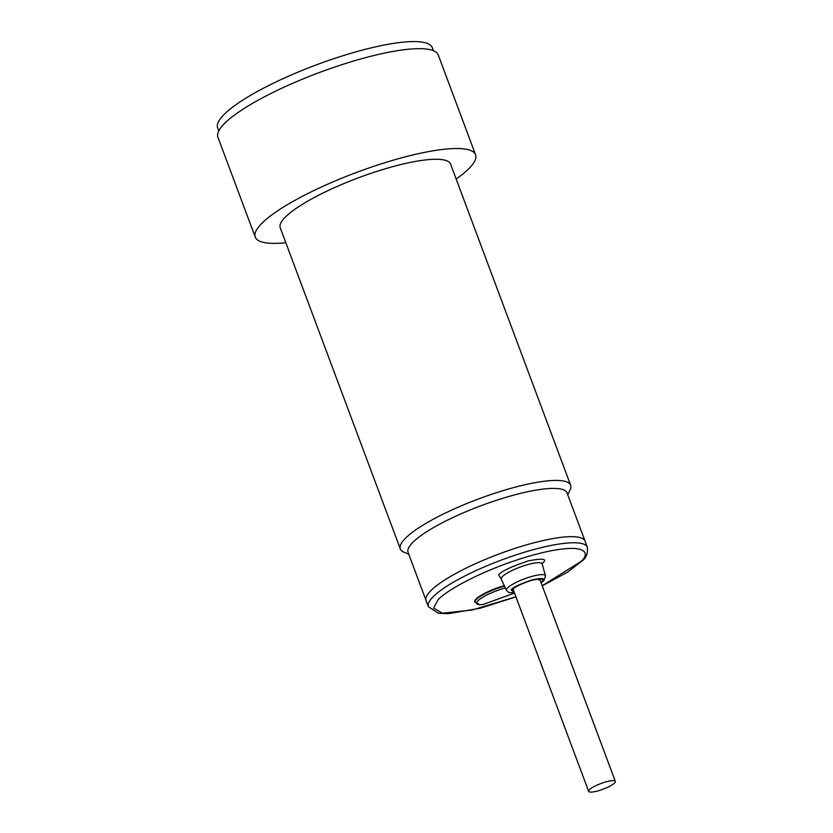 <?xml version="1.0" encoding="UTF-8"?>
<svg xmlns="http://www.w3.org/2000/svg" width="833" height="833" viewBox="0 0 833 833"><rect width="100%" height="100%" fill="white"/><g stroke="black" fill="none" stroke-linecap="round" stroke-linejoin="round"><path stroke-width="1.25" d="M433.41 50.667L432.275 47.658A114.569 24.48 159.5 0 0 360.345 50.636A114.569 24.48 159.5 0 0 217.663 127.897L218.787 130.916M570.647 485.243L450.58 164.101A90.922 19.43 159.5 0 0 393.488 166.454A90.922 19.43 159.5 0 0 280.242 227.784L400.319 548.926A90.922 19.43 -20.5 0 1 513.565 487.607A90.922 19.43 -20.5 0 1 570.647 485.243A90.922 19.43 -20.5 0 1 570.074 489.991L567.752 494.792M408.774 554.237L403.87 552.133A90.922 19.43 -20.5 0 1 400.319 548.926M587.369 547.271A84.862 18.128 -20.5 0 0 518.022 554.257A84.862 18.128 -20.5 0 0 432.566 597.355A84.862 18.128 -20.5 0 0 428.391 606.716L426.111 600.614A84.862 18.128 -20.5 0 1 430.286 591.253A84.862 18.128 -20.5 0 1 515.742 548.156A84.862 18.128 -20.5 0 1 585.089 541.169A84.862 18.128 -20.5 0 0 531.808 543.376A84.862 18.128 -20.5 0 0 426.111 600.614L408.066 552.352A84.862 18.128 -20.5 0 1 513.763 495.114A84.862 18.128 -20.5 0 1 567.044 492.917L587.369 547.271C587.869 553.476 586.245 557.912 582.496 560.578L567.669 572.115L542.231 585.838M456.151 179.022A117.599 25.125 159.5 0 0 475.56 154.761L438.231 54.916A117.599 25.125 159.5 0 0 364.396 57.966A117.599 25.125 159.5 0 0 217.934 137.278L255.262 237.124A117.599 25.125 159.5 0 0 285.823 242.705M475.56 154.761A117.599 25.125 159.5 0 0 401.725 157.812A117.599 25.125 159.5 0 0 255.262 237.124M504.277 585.682A24.251 5.185 159.5 0 0 475.914 599.177A24.251 5.185 159.5 0 0 474.727 601.853L479.631 604.696L483.067 604.519A23.001 4.915 -20.5 0 1 479.829 604.685A23.001 4.915 -20.5 0 1 481.349 598.125A23.001 4.915 -20.5 0 1 505.339 587.952M610.287 785.956A14.244 3.04 -20.5 0 1 596.647 791.225A14.244 3.04 -20.5 0 1 588.65 791.35A14.244 3.04 -20.5 0 1 593.7 786.758A14.244 3.04 -20.5 0 1 607.351 781.5A14.244 3.04 -20.5 0 1 615.337 781.375A14.244 3.04 -20.5 0 1 610.287 785.956M474.904 602.332A24.251 5.185 -20.5 0 1 504.496 586.14M515.919 596.803L472.134 610.027L442.385 613.192L433.587 608.08L437.783 600.218C442.188 593.346 480.933 569.408 534.224 554.736C586.838 540.773 591.034 553.112 580.882 561.536L542.189 585.734M542.075 563.629L542.762 562.973C547.645 558.818 542.845 558.12 528.382 560.88C510.931 566.752 501.018 571.428 498.644 574.895L501.091 578.956M541.606 563.649L542.137 562.973L542.137 563.92A21.835 4.665 159.5 0 0 528.403 564.41A21.835 4.665 159.5 0 0 502.278 576.728A21.835 4.665 159.5 0 0 501.237 579.206L501.154 578.623M501.237 579.206L506.485 590.389A20.835 4.446 -20.5 0 1 507.484 588.015A20.835 4.446 -20.5 0 1 532.402 576.269A20.835 4.446 -20.5 0 1 545.511 575.801L542.137 563.92M514.378 592.7L511.118 589.847C512.816 587.359 519.917 584.006 532.422 579.799C542.793 577.831 546.229 578.331 542.731 581.299L541.065 582.725M540.919 582.319L541.721 581.569C544.99 578.789 541.773 578.321 532.068 580.174C520.375 584.11 513.722 587.244 512.128 589.577L514.232 592.294M539.367 579.06A14.244 3.04 -20.5 0 1 538.732 579.935M514.523 593.075L483.067 604.519M513.024 589.066L588.65 791.35M539.617 578.852L615.337 781.375M541.127 582.892L543.887 580.622L545.511 575.801M512.753 588.348L513.055 589.025C514.877 587.182 518.969 584.985 525.311 582.434C529.986 580.205 540.305 578.498 540.107 579.164L539.44 578.362M428.391 606.716L438.429 613.255L448.362 613.682L480.214 608.246L515.95 596.897M506.485 590.389L508.796 592.492L514.44 592.867"/></g></svg>
